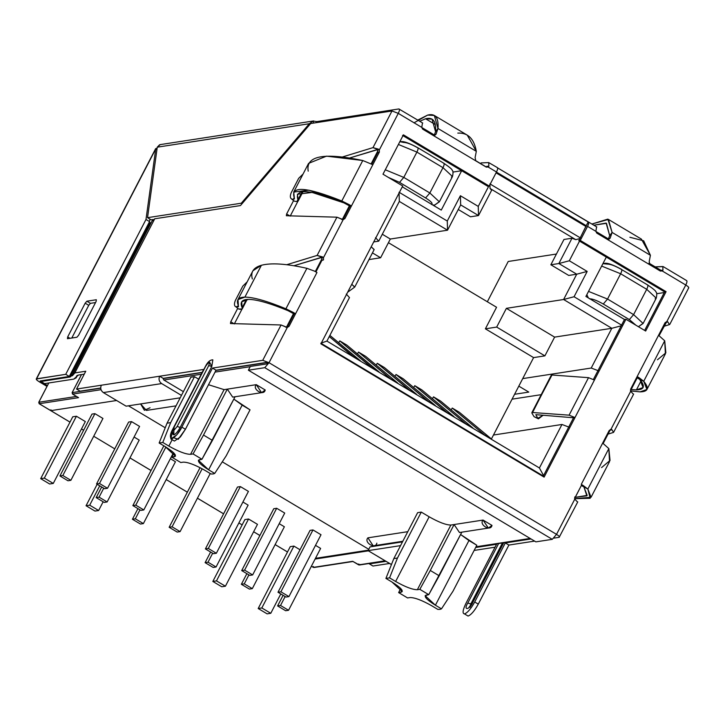 <?xml version="1.0" encoding="UTF-8"?>
<svg xmlns="http://www.w3.org/2000/svg" width="725" height="725" viewBox="0 0 725 725"><rect width="100%" height="100%" fill="white"/><g stroke="black" fill="none" stroke-linecap="round" stroke-linejoin="round"><path stroke-width="1.09" d="M457.801 133.092C467.915 132.612 474.087 138.702 476.316 151.353L475.111 157.533L475.799 160.868L486.14 167.04L422.847 129.249L433.178 135.421L434.447 135.584L436.051 134.207L438 128.479L435.571 131.696L432.028 119.136L425.566 118.755L435.299 124.564L425.566 118.755L419.757 121.265L425.566 118.755C432.952 116.87 436.296 121.184 435.571 131.696L438 128.479L476.316 151.353L467.272 135.149L434.329 115.474L438 128.479C438.743 117.604 435.29 113.136 427.641 115.085L434.329 115.474M631.131 389.542L636.405 389.896L641.036 380.969L636.405 389.896L631.131 389.542M643.737 381.259L646.927 389.47L640.057 391.881L630.505 390.893L640.057 391.881C648.177 391.708 649.41 388.165 643.737 381.259L637.166 376.538L630.641 389.135L665.079 322.688L658.554 335.285L664.716 340.795L643.737 381.259L664.716 340.795L658.554 335.285L637.166 376.538L639.396 377.952L637.13 377.662L639.396 377.952L643.737 381.259L639.967 379.628L643.737 381.259M646.927 389.47L665.405 353.836L664.716 340.795L665.849 352.83L657.457 359.781M298.029 199.964L298.111 201.097L296.842 201.559L294.441 201.197L296.842 201.559L302.316 191.699L298.029 199.964C293.924 188.047 309.222 189.017 343.922 202.864L348.435 205.293L349.006 204.568L341.801 200.979L343.922 202.864L312.103 192.424L297.449 194.237L298.029 199.964M303.05 174.063L298.682 178.305L291.178 192.778C289.855 196.221 290.109 198.324 291.93 199.112L293.344 199.275L294.187 197.671L293.344 199.275L294.386 198.904L294.323 197.97L293.344 199.275L291.93 199.112L294.441 201.197L291.269 198.777L294.441 201.197M248.385 299.389L241.715 301.79L242.15 307.763L246.437 299.507L242.15 307.763L242.186 308.968L238.561 308.995C241.615 309.729 242.812 309.321 242.15 307.763C239.712 302.298 241.788 299.507 248.385 299.389C256.55 299.407 269.772 303.168 288.042 310.672L292.556 313.091L293.127 312.366L285.922 308.787L306.892 268.313C286.366 263.701 271.195 262.686 261.39 265.278L244.887 297.114C253.342 297.132 267.017 301.02 285.922 308.787L288.042 310.672L285.922 308.787L293.127 312.366L292.556 313.091L294.123 313.97L287.725 326.313L289.048 326.35L295.573 313.744L294.123 313.97L295.573 313.744L289.048 326.35L286.674 327.347L281.064 324.981L262.74 360.325L269.029 362.708L287.308 327.446L269.029 362.708L262.74 360.325L281.064 324.981L230.459 323.549L230.758 321.782L237.655 308.469L230.758 321.782L234.329 323.921L230.758 321.782L230.459 323.549L281.064 324.981L287.308 327.446L289.048 326.35L287.725 326.313L294.123 313.97L288.042 310.672C269.772 303.168 256.55 299.407 248.385 299.389M177.154 426.517L173.728 430.532L173.828 434.846C175.704 434.139 177.833 431.656 180.208 427.388L177.154 426.517L208.737 365.59C210.087 361.249 209.108 361.394 205.8 366.043L174.218 426.971L173.728 430.532L177.154 426.517L180.208 427.388C177.833 431.656 175.704 434.139 173.828 434.846L173.955 427.116L205.8 366.043C209.108 361.394 210.087 361.249 208.737 365.59L177.154 426.517M464.498 613.912L468.069 616.051L464.498 613.912C462.233 613.604 462.713 610.078 465.957 603.336L496.571 544.285L475.645 547.511L496.571 544.285L465.957 603.336C462.713 610.078 462.233 613.604 464.498 613.912C467.507 612.788 470.906 608.819 474.703 601.995C470.906 608.819 467.507 612.788 464.498 613.912L468.069 616.051C471.078 614.927 474.476 610.948 478.273 604.124L474.703 601.995L505.316 542.934L531.035 538.965L505.316 542.934L508.887 545.064L478.273 604.124C474.476 610.948 471.078 614.927 468.069 616.051L466.764 615.271M574.988 417.555L573.529 417.772L543.088 476.506L573.529 417.772L574.988 417.555L544.112 477.113L574.988 417.555L569.089 415.162L532.558 412.516L531.933 413.168L534.071 416.685L537.832 418.298L535.82 414.655L573.529 417.772L535.82 414.655L537.832 418.298L543.206 415.189L538.43 418.851L534.071 416.685L531.933 413.168L551.997 375.015L588.519 377.662L594.428 380.054L574.988 417.555L625.938 319.254L594.428 380.054L588.519 377.662L551.997 375.015L551.372 375.668L532.558 412.516L569.089 415.162L588.519 377.662L569.089 415.162L574.988 417.555M586.108 226.599L496.063 172.84L586.108 226.599L586.226 225.72L578.822 240.664L580.272 240.437L578.822 240.664L664.626 291.894L666.076 291.667L645.667 331.035L666.076 291.667L580.272 240.437L587.567 226.372L595.887 231.338L587.567 226.372C588.918 223.563 589.117 222.095 588.174 221.968C589.117 222.095 588.918 223.563 587.567 226.372L580.272 240.437L666.076 291.667L664.626 291.894L644.643 330.428L664.626 291.894L578.822 240.664L588.174 221.968L497.105 167.593C498.048 167.72 497.839 169.188 496.489 171.997L488.17 167.031L488.858 166.243L486.765 166.333L486.366 167.167L486.765 166.333L488.858 166.243L488.704 162.581L481.101 162.917L488.704 162.581L488.858 166.243L488.17 167.031L496.489 171.997L489.203 186.062L403.399 134.832L382.99 174.199L402.728 185.981L371.209 246.781L402.728 185.981L382.99 174.199L403.399 134.832L489.203 186.062L496.489 171.997C497.839 169.188 498.048 167.72 497.105 167.593L596.838 226.988M398.886 108.949C399.828 109.085 399.629 110.553 398.279 113.363C399.629 110.553 399.828 109.085 398.886 108.949L316.897 121.601L398.886 108.949L422.729 123.042M662.813 266.537L662.958 270.189L662.813 266.537L655.21 266.873L663.221 266.628L686.72 280.657M595.887 231.338L596.566 226.979L595.887 231.338L596.947 233.205L607.287 239.377L596.947 233.205L595.887 231.338M629.88 237.265L643.682 240.818L650.416 255.3L612.108 232.426L610.151 238.163L608.302 239.214L609.68 235.643L612.108 232.426L609.68 235.643L606.127 223.083L593.857 225.212L606.481 223.309L609.68 235.643L608.302 239.214L610.151 238.163L607.287 239.377L649.908 264.824L649.21 261.48L649.908 264.824L660.239 270.996L607.287 239.377L608.547 239.54L610.151 238.163L612.108 232.426L607.849 219.122L591.881 224.034L608.438 219.43L612.108 232.426L650.416 255.3L641.38 239.096L608.438 219.43M581.287 484.336L609.199 430.487L602.674 443.093L608.837 448.594L602.674 443.093L581.287 484.336L583.516 485.75L581.251 485.46L587.857 489.058L581.287 484.336M72.337 375.813L74.838 372.922L154.733 218.787L152.413 220.826L154.733 218.787L240.455 205.565L310.672 123.522L391.989 110.979L372.994 147.628L342.617 156.917L372.994 147.628L378.513 149.169L376.565 149.758L377.725 150.428L377.779 152.585L371.807 164.104L377.779 152.585L377.725 150.428L377 149.812L349.794 157.941L378.513 149.169L379.32 149.939L379.365 152.096L377.779 152.585L379.365 152.096L372.84 164.702L379.365 152.096L379.32 149.939L398.279 113.363L421.778 127.392L422.458 123.023L421.778 127.392L398.279 113.363L379.32 149.939L372.994 147.628L391.989 110.979L310.672 123.522L240.455 205.565L154.733 218.787L74.838 372.922L85.767 371.236L76.542 389.044L80.113 391.174L100.703 388.002L80.113 391.174L76.542 389.044L101.319 385.22L76.542 389.044L85.767 371.236L74.838 372.922L70.198 376.991L41.044 381.486L44.615 383.616L73.769 379.121L78.409 375.052L84.263 374.145L78.409 375.052L76.379 376.837L77.058 375.514L76.17 377.807L73.769 379.121L44.615 383.616L41.044 381.486L41.425 380.761L41.044 381.486L70.198 376.991L72.518 374.952L152.594 219.965M351.453 205.945L350.003 206.172L343.605 218.515L344.928 218.551L351.453 205.945L344.928 218.551L342.553 219.548L336.944 217.183L317.115 255.427L323.441 257.737L343.188 219.639L323.441 257.737L323.486 259.903L321.9 260.384L315.928 271.902L321.9 260.384L321.846 258.227L321.121 257.611L293.915 265.749L322.634 256.967L317.115 255.427L336.944 217.183L286.339 215.751L286.629 213.984L293.534 200.671L286.629 213.984L290.208 216.113L286.629 213.984L286.339 215.751L336.944 217.183L343.188 219.639L344.928 218.551L343.605 218.515L350.003 206.172L351.453 205.945L349.006 204.568L348.435 205.293L350.003 206.172L343.922 202.864L341.801 200.979L351.453 205.945L372.84 164.702L351.453 205.945M316.961 272.5L295.573 313.744L293.127 312.366L295.573 313.744L316.961 272.5L314.505 271.123L316.961 272.5M488.704 162.581L497.441 167.647M574.807 499.099L556.528 534.361C559.102 535.993 559.981 536.971 559.174 537.307L553.963 538.113L559.174 537.307C559.981 536.971 559.102 535.993 556.528 534.361L574.807 499.099L574.762 496.942L574.807 499.099M577.771 501.881L559.174 537.307M577.49 501.972L575.07 499.471L577.49 501.972M609.97 430.288L611.918 429.689L610.939 429.39L609.199 430.487L610.939 429.39L630.687 391.301L633.369 394.164L630.687 391.301L610.939 429.39L611.918 429.689L613.54 432.417L608.039 434.094L613.54 432.417L611.918 429.689L610.051 430.215M633.65 394.074L613.54 432.417M170.828 438.942L174.399 441.072L180.389 436.976L185.419 429.272L181.848 427.134L185.419 429.272L216.032 370.212L212.452 368.083L262.74 360.325L212.452 368.083L181.848 427.134L176.818 434.846L170.828 438.942L173.103 428.484L203.707 369.433L159.618 376.23C158.44 379.229 159.119 381.676 161.657 383.579L103.349 392.578L126.123 406.172L103.349 392.578C100.811 390.666 100.141 388.219 101.319 385.22L203.707 369.433L173.103 428.484C170.094 433.84 169.605 437.365 171.644 439.06C175.939 436.396 179.338 432.417 181.848 427.134L212.452 368.083L216.032 370.212L266.311 362.455L267.57 362.935L266.311 362.455L216.032 370.212L185.419 429.272L178.223 439.305L173.918 437.818M474.141 550.429L495.057 547.203L474.141 550.429M286.737 264.716L317.115 255.427L286.737 264.716M209.661 362.255L211.791 366.46L180.208 427.388L211.791 366.46L208.737 365.59L211.791 366.46L212.851 359.836C210.123 359.836 207.685 361.947 205.538 366.188L173.955 427.116C171.907 432.798 172.206 430.061 173.076 434.493L173.828 434.846M297.866 201.333L290.335 215.86L297.866 201.333M241.987 309.14L234.456 323.667L241.987 309.14M202.203 372.342L163.188 378.359L202.203 372.342M534.606 541.104L508.887 545.064L534.606 541.104M389.579 563.47L372.967 566.026L389.579 563.47M669.42 324.619L663.919 326.295L669.42 324.619L667.798 321.882L669.42 324.619L669.8 324.347L688.75 287.78M665.849 322.48L667.798 321.882L666.819 321.592L685.778 285.016C687.128 282.206 687.327 280.738 686.385 280.611C687.327 280.738 687.128 282.206 685.778 285.016L666.819 321.592L665.079 322.688L666.819 321.592L667.798 321.882L665.931 322.417M369.641 563.416L386.008 561.331L369.397 563.896L372.967 566.026L369.397 563.896L369.641 563.416M503.857 542.49L472.863 602.276C469.746 609.888 462.867 610.948 467.788 603.055L498.782 543.27L467.788 603.055L470.842 603.925L469.99 606.363L502.425 542.998L470.842 603.925L467.788 603.055C462.867 610.948 469.746 609.888 472.863 602.276L503.857 542.49M267.57 362.935L269.029 362.708L556.528 534.361L552.278 539.337L535.875 541.865L248.376 370.203L264.779 367.675L269.029 362.708L267.57 362.935L266.718 363.932L250.324 366.46L248.376 370.203L250.324 366.46L266.718 363.932L267.57 362.935M159.618 376.23L163.188 378.359L159.618 376.23L101.319 385.22C100.141 388.219 100.811 390.666 103.349 392.578L161.657 383.579L181.449 395.397L161.657 383.579C159.119 381.676 158.44 379.229 159.618 376.23M661.001 270.362L648.993 263.193M645.667 331.035L625.938 319.254L624.479 319.48L593.385 379.474L624.479 319.48L625.938 319.254L645.667 331.035M544.112 477.113L320.903 343.84L371.209 246.781L374.182 249.545L354.743 287.046L351.77 284.282L320.903 343.84L544.112 477.113M488.17 167.031L486.14 167.04L488.17 167.031M422.847 129.249L421.778 127.392L422.847 129.249M630.687 391.301L630.641 389.135L630.687 391.301M685.778 285.016L662.278 270.987L660.239 270.996L662.278 270.987L685.778 285.016C688.351 286.638 689.239 287.626 688.424 287.961C689.239 287.626 688.351 286.638 685.778 285.016M662.958 270.189L662.278 270.987L662.958 270.189L660.874 270.28L662.958 270.189M487.744 186.289L402.964 135.666L487.744 186.289L489.203 186.062L487.744 186.289M660.475 271.114L660.992 270.334L660.475 271.114M285.985 327.41L287.725 326.313L285.985 327.41M341.865 219.602L343.605 218.515L341.865 219.602M391.989 110.979L398.279 113.363L391.989 110.979M148.815 223.055L151.262 222.53L150.093 222.856L70.198 376.991L150.093 222.856L148.815 223.055M76.533 376.085L76.379 376.837M155.703 148.562L36.25 379.003L65.73 374.327L145.988 219.485L155.712 148.988L145.988 219.485L149.558 221.614L149.912 219.095L149.558 221.614L69.301 376.456L149.558 221.614L145.988 219.485L65.73 374.327L69.301 376.456L40.147 380.951L40.682 381.54L41.053 380.815L40.682 381.54L47.415 385.564L40.147 380.951L69.301 376.456L65.73 374.327L36.576 378.822C35.761 379.157 36.649 380.145 39.223 381.767L46.98 386.398L39.223 381.767C36.649 380.145 35.761 379.157 36.576 378.822L155.712 148.988L156.917 149.703L155.712 148.988L156.618 148.262M313.028 121.084L316.897 121.601L316.363 122.643L316.897 121.601L313.028 121.084L309.339 123.721L310.101 124.174L309.339 123.721L313.028 121.084L313.581 123.069L313.028 121.084L313.608 120.957M40.147 380.951L40.682 381.54M76.904 337.243L78.608 335.249L96.099 301.509L96.343 299.742L86.873 301.201L85.169 303.195L67.679 336.935L67.434 338.702L76.904 337.243L67.434 338.702L67.679 336.935L69.972 338.312L67.679 336.935L85.169 303.195L88.74 305.325L85.169 303.195L86.873 301.201L90.444 303.34L86.873 301.201L96.343 299.742L96.099 301.509L78.608 335.249L76.904 337.243M71.784 338.031L88.74 305.325L90.444 303.34L95.564 302.552L90.444 303.34L88.74 305.325L71.784 338.031M155.712 148.988L36.576 378.822M160.198 144.619L157.262 147.175L159.627 144.746L160.823 144.556M157.262 147.175L309.339 123.721L241.316 203.208L147.538 217.672L151.108 219.811L152.93 219.53L151.108 219.811L147.538 217.672L241.316 203.208L242.078 203.671L241.316 203.208L309.339 123.721L157.262 147.175L147.538 217.672L157.262 147.175M556.528 534.361L269.029 362.708L264.779 367.675L552.278 539.337L556.528 534.361M264.779 367.675L248.376 370.203L535.875 541.865L552.278 539.337L264.779 367.675M478.273 604.124L508.887 545.064L505.316 542.934L474.703 601.995L478.273 604.124M503.522 542.771L472.863 602.276L469.002 607.332L470.344 607.015M183.389 391.645L163.596 379.837L163.188 378.359L163.596 379.837L183.389 391.645M126.123 406.172L180.19 397.826L126.123 406.172M391.455 564.539L368.083 550.638L370.031 546.886L402.493 541.883L370.031 546.886L368.083 550.638L390.847 564.231L391.627 564.113L390.847 564.231L391.455 564.539M400.544 545.626L368.083 550.638L400.544 545.626M342.553 219.548L343.188 219.639M323.441 257.737L322.634 256.967L320.686 257.565L321.846 258.227L321.9 260.384L323.486 259.903L323.441 257.737M286.674 327.347L287.308 327.446M666.819 321.592L659.088 335.612M610.939 429.39L610.423 429.472M252.336 278.962C250.424 272.12 253.442 267.561 261.39 265.278C271.195 262.686 286.366 263.701 306.892 268.313L314.505 271.123L306.892 268.313L285.922 308.787C267.017 301.02 253.342 297.132 244.887 297.114C238.063 297.232 235.915 300.123 238.443 305.778L236.051 306.911L238.48 306.738L237.99 299.597L244.887 297.114L261.39 265.278L252.934 270.769M236.051 306.911C234.229 306.131 233.976 304.02 235.299 300.576L242.803 286.112L235.299 300.576C233.976 304.02 234.229 306.131 236.051 306.911L238.561 308.995M247.171 281.862L242.803 286.112M308.216 171.154C305.506 155.857 323.694 152.304 362.772 160.515L372.84 164.702L362.772 160.515L341.801 200.979C305.896 186.651 290.063 185.645 294.323 197.97L293.716 192.052L308.877 190.177L341.801 200.979L362.772 160.515L326.522 156.147L308.596 163.361L293.716 192.052M291.93 199.112C290.109 198.324 289.855 196.221 291.178 192.778L298.682 178.305M591.047 497.268L609.526 461.635L608.837 448.594L587.857 489.058L591.047 497.268L574.626 498.691L590.204 498.274L587.857 489.058L581.251 485.46L583.516 485.75L587.857 489.058L608.837 448.594L610.042 460.447L601.578 467.589M584.087 487.427L586.86 495.846L575.251 497.35L587.178 495.365L584.087 487.427M637.13 377.662L639.967 379.628L637.13 377.662M639.967 379.628C645.449 386.307 644.262 389.724 636.405 389.896L643.057 387.567L639.967 379.628M413.984 122.842L427.641 115.085L417.772 120.078M436.051 134.207L433.178 135.421L475.799 160.868L475.111 157.533L476.316 151.353L438 128.479L436.051 134.207M435.571 131.696L434.193 135.267L435.571 131.696M649.21 261.48L650.416 255.3M588.174 221.968L586.226 225.72M347.656 292.22L354.661 287.136L347.656 292.22M374.1 249.645L371.209 246.781L351.77 284.282L354.661 287.136M535.467 417.283L538.43 418.851M531.933 413.168L532.558 412.516M431.411 204.423C433.206 203.68 431.266 201.514 425.602 197.943L399.529 182.374L388.428 177.444L399.529 182.374L403.78 177.407L429.853 192.977L442.975 167.665L416.902 152.096L403.78 177.407L416.902 152.096L398.406 144.474L416.902 152.096L442.975 167.665L429.853 192.977L439.359 201.822L429.853 192.977L403.78 177.407L385.283 169.786L403.78 177.407L399.529 182.374L425.602 197.943L429.853 192.977L425.602 197.943C431.266 201.514 433.206 203.68 431.411 204.423M403.68 142.444C406.716 142.444 411.329 144.193 417.509 147.692L417.845 147.746C408.936 142.888 403.127 140.904 400.427 141.792L403.68 142.444M443.582 163.261C444.525 163.388 444.316 164.856 442.975 167.665C444.316 164.856 444.525 163.388 443.582 163.261L443.917 163.306C449.708 167.276 452.445 169.587 452.119 170.239C453.17 170.792 453.288 172.885 452.482 176.51L442.975 167.665L452.482 176.51L451.43 177.09M383.462 174.48L383.226 173.755L383.462 174.48M432.671 204.958L434.665 205.075L432.671 204.958M438.308 202.402L434.665 205.075L439.359 201.822L452.482 176.51M417.509 147.692C418.452 147.818 418.252 149.287 416.902 152.096C418.252 149.287 418.452 147.818 417.509 147.692M441.48 608.846L440.039 609.362L441.48 608.846L435.408 605.221C426.508 599.611 423.463 596.213 426.282 595.044L428.756 594.663L419.829 589.334L417.355 589.715C412.579 589.715 405.338 586.969 395.632 581.477L389.57 577.852L385.917 578.414L391.989 582.039C400.898 587.658 403.934 591.047 401.124 592.216L398.641 592.597L407.568 597.935L410.051 597.545C414.827 597.554 422.068 600.3 431.765 605.783L437.837 609.408L440.039 609.362L437.837 609.408L431.765 605.783C422.068 600.3 414.827 597.554 410.051 597.545L407.568 597.935L398.641 592.597L402.257 591.591L391.989 582.039L385.917 578.414L393.829 558.585L397.472 558.023L421.279 512.095L429.164 516.798C438.87 522.29 446.102 525.036 450.877 525.036L483.067 520.07L491.994 525.398L483.067 520.07C478.591 524.692 490.698 531.914 491.994 525.398L488.351 528.072L483.067 520.07L454.095 524.537L430.288 570.466L439.214 575.804L461.834 532.159L428.756 594.663L425.149 595.669L435.408 605.221L468.939 540.542L476.823 545.245L453.007 591.183L441.48 608.846L453.007 591.183L476.823 545.245L460.62 534.515L468.939 540.542L435.408 605.221L441.48 608.846M214.7 473.443L213.259 473.951L214.7 473.443L208.628 469.818C199.728 464.208 196.683 460.81 199.502 459.641L201.976 459.26L193.049 453.932L190.566 454.312C185.79 454.312 178.549 451.566 168.852 446.074L162.781 442.449L159.137 443.011L165.209 446.636C174.109 452.246 177.154 455.644 174.335 456.813L171.861 457.194L180.788 462.523L183.262 462.142C188.038 462.142 195.279 464.888 204.985 470.38L211.057 474.005L213.259 473.951L211.057 474.005L204.985 470.38C195.279 464.888 188.038 462.142 183.262 462.142L180.788 462.523L171.861 457.194L175.477 456.188L165.209 446.636L159.137 443.011L167.049 423.183L170.692 422.621L194.499 376.683L198.659 379.175L194.499 376.683L190.856 377.245L194.499 376.683L170.692 422.621L162.781 442.449L168.852 446.074C178.549 451.566 185.79 454.312 190.566 454.312L224.097 389.633L256.278 384.667L265.214 389.996L256.278 384.667C251.811 389.28 263.909 396.512 265.214 389.996L261.571 392.669L256.278 384.667L227.315 389.135L203.507 435.063L212.434 440.401L235.054 396.756L201.976 459.26L198.36 460.266L208.628 469.818L242.15 405.139L250.034 409.843L226.227 455.78L214.7 473.443L226.227 455.78L250.034 409.843L233.831 399.112L242.15 405.139L208.628 469.818L214.7 473.443M554.616 337.116L544.892 355.866L533.6 357.606L522.716 378.604L591.219 368.037L611.818 328.298L554.616 337.116L611.818 328.298L563.606 299.507L506.394 308.333L554.616 337.116L506.394 308.333L563.606 299.507L576.728 274.195L558.866 263.538L571.989 238.226L563.968 239.458L550.855 264.77L558.866 263.538L550.855 264.77L568.708 275.437L576.728 274.195L568.708 275.437L550.855 264.77L563.968 239.458L571.989 238.226L575.759 239.658L490.046 188.482L491.632 190.249L478.509 215.561L470.498 216.793L478.509 215.561L460.656 204.894L447.533 230.206L399.321 201.423L378.722 241.162L375.55 237.628L378.722 241.162L373.719 241.932L378.722 241.162L399.321 201.423L399.067 192.261L447.28 221.043L460.402 195.732L478.255 206.398L488.768 186.126L478.255 206.398L460.402 195.732L447.28 221.043L399.067 192.261L399.321 201.423L447.533 230.206L390.331 239.032L447.533 230.206L447.28 221.043L447.533 230.206L460.656 204.894L460.402 195.732L460.656 204.894L478.509 215.561L478.255 206.398L478.509 215.561L491.632 190.249L490.046 188.482L489.919 183.896L580.988 238.271L489.919 183.896L490.046 188.482L575.759 239.658L571.989 238.226L558.866 263.538L569.324 260.773L587.187 271.431L574.064 296.743L622.277 325.534L574.064 296.743L587.187 271.431L569.324 260.773L579.529 241.09L569.324 260.773L558.866 263.538L576.728 274.195L587.187 271.431L576.728 274.195L563.606 299.507L574.064 296.743L563.606 299.507L611.818 328.298L621.198 325.815L611.818 328.298L591.219 368.037L522.716 378.604L533.6 357.606L485.388 328.824L496.562 307.264L388.428 242.694L496.562 307.264L485.388 328.824L496.679 327.075L506.394 308.333L496.679 327.075L485.388 328.824L533.6 357.606L544.892 355.866L496.679 327.075L544.892 355.866L554.616 337.116M369.315 259.523L380.607 257.774L369.315 259.523M491.423 438.978L522.716 378.604L493.462 435.036L561.966 424.469L569.515 427.333L561.966 424.469L493.462 435.036L491.423 438.978M382.311 234.238L390.331 239.032L380.607 257.774L372.442 252.898L380.607 257.774L390.331 239.032L382.311 234.238M660.575 271.059L649.464 264.426L660.575 271.059M607.84 239.576L596.421 232.761L607.84 239.576M486.466 167.103L475.355 160.47L486.466 167.103M433.731 135.62L422.312 128.805L433.731 135.62M624.479 319.48L585.909 296.452L606.317 257.076L664.626 291.894L606.317 257.076L585.909 296.452L624.479 319.48M544.049 476.452L320.84 343.179L544.049 476.452M441.271 210.087L402.293 186.823L441.271 210.087L461.68 170.719L441.271 210.087M402.565 135.43L461.68 170.719L402.565 135.43M528.788 392.089L518.81 386.135L528.788 392.089L514.587 394.282L528.788 392.089M487.345 301.754L508.225 261.48L556.41 254.04L508.225 261.48L487.345 301.754M368.78 549.296L222.276 461.825L368.78 549.296M165.218 427.759L128.461 405.81L165.218 427.759M346.296 294.06L349.468 297.594L326.921 341.094L539.418 467.969L561.966 424.469L539.418 467.969L543.569 475.573L539.418 467.969L326.921 341.094L320.84 343.179L326.921 341.094L349.468 297.594L346.296 294.06M598.759 370.901L591.219 368.037L598.759 370.901M512.058 399.167L541.185 394.672L512.058 399.167M50.832 410.649L116.634 400.499L50.832 410.649L39.223 403.725L50.832 410.649L50.949 409.77L50.832 410.649L70.008 422.104L50.832 410.649L116.634 400.499L50.832 410.649L50.949 409.77M368.318 550.175L315.484 558.322L368.318 550.175M313.454 566.497L313.327 567.376L313.454 566.497L313.327 567.376L311.388 566.225L313.327 567.376L352.685 561.313L358.667 564.884L385.111 560.806L358.667 564.884L360.044 564.476L358.667 564.884L358.784 563.996L358.667 564.884L352.685 561.313L359.319 565.011L385.419 560.987M476.026 546.777L530.138 538.43L476.026 546.777M250.207 366.687L215.044 372.106L250.207 366.687M201.215 374.245L163.877 380L201.215 374.245M101.029 389.697L72.591 394.083L78.572 397.653L39.223 403.725L38.815 402.248L76.497 396.439L38.815 402.248L48.811 382.972L38.815 402.248L39.223 403.725L78.572 397.653L72.591 394.083L101.029 389.697M376.846 543.161C375.55 549.677 363.452 542.445 367.919 537.832L407.776 531.679L367.919 537.832L373.203 545.834L402.81 541.267M417.636 512.657L421.279 512.095L417.636 512.657L393.829 558.585L417.636 512.657M208.51 384.721L224.097 389.633L208.51 384.721M175.332 454.901L174.335 456.813L175.332 454.901M190.856 377.245L167.049 423.183L190.856 377.245M172.142 439.722L168.852 446.074L172.142 439.722M402.112 590.304L401.124 592.216L402.112 590.304M429.164 516.798L395.632 581.477C405.338 586.969 412.579 589.715 417.355 589.715L450.877 525.036C446.102 525.036 438.87 522.29 429.164 516.798L421.279 512.095L397.472 558.023L389.57 577.852L395.632 581.477L429.164 516.798M81.535 374.571L72.183 392.606L100.712 388.21L72.183 392.606L81.535 374.571M163.107 378.586L202.085 372.577L163.107 378.586M215.905 370.439L266.863 362.582L215.905 370.439M286.429 327.256L293.507 313.617L286.429 327.256M315.303 271.558L322.018 258.608L315.303 271.558M342.309 219.448L349.377 205.809L342.309 219.448M371.182 163.75L377.897 150.8L371.182 163.75M608.429 238.978L595.896 231.493M586.335 225.783L496.435 172.106L586.298 225.729M486.901 166.415L488.079 167.085M434.32 135.022L421.787 127.537M574.581 498.546L581.341 485.514L574.599 498.61M603.173 443.392L610.042 430.142M630.46 390.748L637.221 377.716M659.052 335.593L665.922 322.344M72.718 393.195L72.183 392.606L72.591 394.083M78.092 397.363L78.572 397.653L78.092 397.363M358.784 563.996L358.667 564.884M352.685 561.313L313.327 567.376M39.34 402.837L38.815 402.248L39.223 403.725M430.288 570.466L454.095 524.537L450.877 525.036L417.355 589.715L419.829 589.334L430.288 570.466L419.829 589.334L428.756 594.663L439.214 575.804L430.288 570.466M400.662 588.41L398.641 592.597L400.662 588.41M203.507 435.063L227.315 389.135L224.097 389.633L190.566 454.312L193.049 453.932L203.507 435.063L193.049 453.932L201.976 459.26L212.434 440.401L203.507 435.063M173.873 453.007L171.861 457.194L173.873 453.007M167.049 423.183L159.137 443.011L162.781 442.449L170.692 422.621L167.049 423.183M389.57 577.852L397.472 558.023L393.829 558.585L385.917 578.414L389.57 577.852M150.066 407.758L144.411 410.305L140.614 403.934L146.423 410.423L176.021 405.864M454.095 524.537L459.478 532.522L488.351 528.072M227.315 389.135L232.689 397.119L261.571 392.669M452.917 172.07L461.68 170.719L452.917 172.07M656.669 293.725L664.281 292.547L656.669 293.725M458.272 209.498L470.498 216.793L458.272 209.498M579.909 238.561L575.759 239.658L579.909 238.561M635.925 325.217L629.345 319.589L603.282 304.029C597.101 300.531 592.488 298.782 589.452 298.782C592.488 298.782 597.101 300.531 603.282 304.029L607.532 299.053L633.605 314.623L646.718 289.311L620.645 273.751L607.532 299.053L620.645 273.751L601.65 266.084L620.645 273.751C621.996 270.942 622.204 269.473 621.252 269.337L647.67 284.961C653.461 288.931 656.188 291.233 655.862 291.885C656.913 292.438 657.04 294.531 656.234 298.165L646.718 289.311L633.605 314.623L643.111 323.477L633.605 314.623L607.532 299.053L588.528 291.396L607.532 299.053L603.282 304.029L629.345 319.589L633.605 314.623L629.345 319.589L635.925 325.217M602.919 263.637L607.423 264.099C610.468 264.099 615.081 265.848 621.252 269.337C622.204 269.473 621.996 270.942 620.645 273.751L646.718 289.311C648.068 286.502 648.277 285.034 647.325 284.907L647.67 284.961M588.356 297.912L586.833 294.667L588.356 297.912M642.06 324.048L638.444 326.721M647.325 284.907C648.277 285.034 648.068 286.502 646.718 289.311L656.234 298.165L655.173 298.745M81.499 428.964L83.629 430.233L81.499 428.964M93.715 436.26L114.749 448.847M129.965 457.901L151.054 470.489L129.965 457.901M166.215 479.542L187.349 492.166L166.215 479.542M197.436 498.184L223.599 513.808L197.436 498.184M238.888 522.933L242.141 524.909M253.641 531.742L259.894 535.476L253.641 531.742M275.138 544.584L287.508 551.961L275.138 544.584M315.103 559.057L368.418 550.837L315.103 559.057M315.502 545.354L320.622 548.408L288.559 610.278L285.641 610.731L277.603 605.928L280.521 605.484L285.161 596.53L280.521 605.484L288.559 610.278L320.622 548.408L315.502 545.354M242.92 502.017L248.122 505.126L216.059 566.995L213.141 567.439L205.102 562.645L208.021 562.192L212.661 553.248L208.021 562.192L216.059 566.995L248.122 505.126L242.92 502.017M310.055 530.383L312.973 529.939L321.012 534.733L288.94 596.603L286.022 597.056L277.992 592.252L310.055 530.383L277.992 592.252L280.901 591.808L312.973 529.939L310.055 530.383M273.769 508.714L276.678 508.27L284.717 513.064L252.644 574.934L249.735 575.378L241.697 570.584L273.769 508.714L241.697 570.584L244.606 570.131L276.678 508.27L273.769 508.714M237.474 487.046L240.383 486.593L248.421 491.396L216.349 553.266L213.44 553.71L205.402 548.916L237.474 487.046L205.402 548.916L208.32 548.463L240.383 486.593L237.474 487.046M128.633 422.059L131.542 421.615L139.581 426.409L107.508 488.278L104.599 488.732L96.561 483.928L99.479 483.484L131.542 421.615L128.633 422.059L96.561 483.928L128.633 422.059M279.207 523.686L284.372 526.767L252.309 588.637L249.391 589.09L241.352 584.287L244.271 583.842L248.911 574.889L244.271 583.842L252.309 588.637L284.372 526.767L279.207 523.686M170.375 458.698L175.45 461.734L143.378 523.595L140.46 524.048L132.421 519.254L137.931 508.633L132.421 519.254L135.339 518.801L139.979 509.856L135.339 518.801L143.378 523.595L175.45 461.734L170.375 458.698M134.08 437.03L139.2 440.084L107.128 501.954L104.21 502.407L96.171 497.604L101.681 486.992L96.171 497.604L99.089 497.16L103.729 488.215L99.089 497.16L107.128 501.954L139.2 440.084L134.08 437.03M91.993 414.093L94.912 413.649L102.95 418.443L70.878 480.312L67.96 480.766L59.93 475.963L91.993 414.093L59.93 475.963L62.839 475.518L94.912 413.649L91.993 414.093M72.763 416.793L76.406 416.232L85.332 421.56L53.269 483.43L49.626 483.992L40.691 478.663L44.334 478.101L76.406 416.232L72.763 416.793L40.691 478.663L72.763 416.793M290.263 546.65L293.906 546.088L300.023 549.749L293.906 546.088L290.263 546.65L258.191 608.52L290.263 546.65M244.905 519.571L248.548 519.009L257.475 524.338L225.412 586.208L221.768 586.77L212.833 581.441L244.905 519.571L212.833 581.441L216.476 580.879L248.548 519.009L244.905 519.571M163.841 445.821L132.856 505.597L135.774 505.153L165.889 447.044L135.774 505.153L143.804 509.947L140.895 510.4L132.856 505.597L163.841 445.821M173.511 452.645L143.804 509.947L173.511 452.645M135.774 505.153L132.856 505.597L140.895 510.4L143.804 509.947L135.774 505.153M139.581 426.409L131.542 421.615L99.479 483.484L107.508 488.278L139.581 426.409M99.479 483.484L96.561 483.928L104.599 488.732L107.508 488.278L99.479 483.484M248.421 491.396L240.383 486.593L208.32 548.463L216.349 553.266L248.421 491.396M213.44 553.71L216.349 553.266L208.32 548.463L205.402 548.916L213.44 553.71M284.717 513.064L276.678 508.27L244.606 570.131L252.644 574.934L284.717 513.064M249.735 575.378L252.644 574.934L244.606 570.131L241.697 570.584L249.735 575.378M321.012 534.733L312.973 529.939L280.901 591.808L288.94 596.603L321.012 534.733M286.022 597.056L288.94 596.603L280.901 591.808L277.992 592.252L286.022 597.056M210.613 552.024L205.102 562.645L210.613 552.024M208.021 562.192L205.102 562.645L213.141 567.439L216.059 566.995L208.021 562.192M246.862 573.665L241.352 584.287L246.862 573.665M244.271 583.842L241.352 584.287L249.391 589.09L252.309 588.637L244.271 583.842M283.112 595.307L277.603 605.928L283.112 595.307M280.521 605.484L277.603 605.928L285.641 610.731L288.559 610.278L280.521 605.484M140.46 524.048L143.378 523.595L135.339 518.801L132.421 519.254L140.46 524.048M104.21 502.407L107.128 501.954L99.089 497.16L96.171 497.604L104.21 502.407M102.95 418.443L94.912 413.649L62.839 475.518L70.878 480.312L102.95 418.443M67.96 480.766L70.878 480.312L62.839 475.518L59.93 475.963L67.96 480.766M85.332 421.56L76.406 416.232L44.334 478.101L53.269 483.43L85.332 421.56M44.334 478.101L40.691 478.663L49.626 483.992L53.269 483.43L44.334 478.101M97.168 484.291L86.048 505.742L89.692 505.18L99.733 485.823L89.692 505.18L98.627 510.509L94.975 511.071L86.048 505.742L97.168 484.291M103.149 501.772L98.627 510.509L103.149 501.772M89.692 505.18L86.048 505.742L94.975 511.071L98.627 510.509L89.692 505.18M280.802 593.929L270.769 613.296L267.117 613.857L258.191 608.52L261.834 607.958L293.906 546.088L261.834 607.958L270.769 613.296L280.802 593.929M267.117 613.857L270.769 613.296L261.834 607.958L258.191 608.52L267.117 613.857M257.475 524.338L248.548 519.009L216.476 580.879L225.412 586.208L257.475 524.338M221.768 586.77L225.412 586.208L216.476 580.879L212.833 581.441L221.768 586.77M200.055 467.661L169.152 527.274L172.07 526.821L202.157 468.767L172.07 526.821L180.099 531.615L177.19 532.068L169.152 527.274L200.055 467.661M210.223 473.516L180.099 531.615L210.223 473.516M172.07 526.821L169.152 527.274L177.19 532.068L180.099 531.615L172.07 526.821M329.875 335.385L360.642 361.222L353.175 356.473L329.268 336.563L353.501 356.963L360.325 360.733L329.875 335.385M346.913 345.154L379.392 372.423L371.925 367.666L339.771 340.895L338.666 342.698L339.771 340.895L346.913 345.154L339.771 340.895L372.251 368.155L379.066 371.925L346.913 345.154M391.002 379.347L358.522 352.087L357.416 353.9L358.522 352.087L365.663 356.347L397.817 383.126L391.002 379.347M397.817 383.126L365.663 356.347L358.522 352.087L390.675 378.858L397.817 383.126M409.752 390.548L377.272 363.279L376.157 365.092L377.272 363.279L384.413 367.548L416.567 394.318L409.752 390.548M416.567 394.318L384.413 367.548L377.272 363.279L409.426 390.05L416.567 394.318M491.568 439.096L459.414 412.326L491.568 439.096L484.427 434.837L452.273 408.057L451.158 409.87L452.273 408.057L459.414 412.326L452.273 408.057L484.427 434.837L491.568 439.096M484.753 435.326L484.427 434.837L484.753 435.326M472.818 427.904L440.664 401.133L472.818 427.904L465.677 423.636L433.523 396.865L432.408 398.678L433.523 396.865L440.664 401.133L433.523 396.865L465.677 423.636L472.818 427.904M466.003 424.134L465.677 423.636L466.003 424.134M447.252 412.933L414.772 385.673L413.658 387.485L414.772 385.673L421.914 389.932L454.067 416.712L421.914 389.932L414.772 385.673L446.926 412.443L454.067 416.712L447.252 412.933M428.502 401.741L396.022 374.472L394.907 376.284L396.022 374.472L403.163 378.74L435.317 405.511L403.163 378.74L396.022 374.472L428.176 401.251L435.317 405.511L428.502 401.741M298.147 201.052L303.023 191.636M77.466 375.305L76.17 377.807M160.243 144.61L313.644 120.948M247.143 299.434L242.268 308.85M252.717 271.159L237.836 299.86M551.281 375.206L531.842 412.706M433.233 205.293L434.665 205.075M443.917 163.306L417.845 147.746M399.738 141.901L400.427 141.792M69.999 422.131L39.15 403.707L38.751 402.284L48.756 382.981M311.378 566.243L313.979 567.512L353.111 561.476M421.787 127.509L434.338 134.995M595.896 231.456L608.438 238.951M648.984 263.157L662.188 271.041M637.257 377.734L630.478 390.811M610.441 429.463L603.209 443.419M81.49 374.58L72.119 392.642L72.527 394.074L78.318 397.527M530.446 538.621L475.899 547.031M656.234 298.165L643.111 323.477L638.417 326.721M604.179 263.447C606.861 262.55 612.67 264.534 621.597 269.392M81.49 428.983L83.62 430.26M129.947 457.919L151.045 470.516M166.197 479.569L187.34 492.184M197.417 498.202L223.59 513.826M253.632 531.769L259.885 535.503M275.128 544.602L287.499 551.988"/></g></svg>
